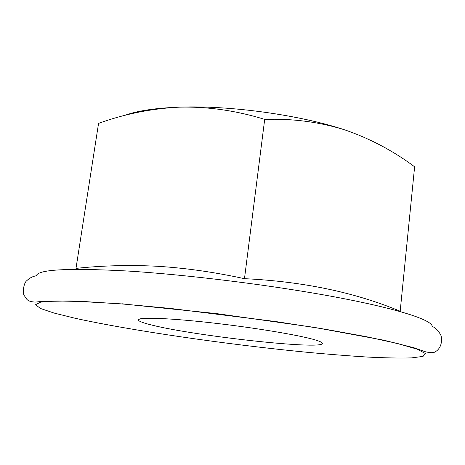 <?xml version="1.0" encoding="UTF-8"?>
<svg xmlns="http://www.w3.org/2000/svg" width="465" height="465" viewBox="0 0 465 465"><rect width="100%" height="100%" fill="white"/><g stroke="black" fill="none" stroke-linecap="round" stroke-linejoin="round"><path stroke-width="0.7" d="M315.334 339.956C320.472 341.508 322.82 342.722 322.379 343.6C319.978 349.825 195.457 335.992 152.392 325.209C143.482 323.065 138.785 321.332 138.303 320.019C137.192 317.02 166.848 317.845 210.186 322.675C253.454 327.476 299.739 335.201 315.334 339.956M157.246 266.265C185.244 267.98 214.324 272.112 244.48 278.675C302.907 281.482 354.807 292.328 400.179 311.219L414.617 166.801C393.506 150.997 370.343 138.733 345.146 130.002C319.751 121.993 292.933 118.453 264.69 119.377C236.423 110.635 208.134 106.549 179.833 107.13C151.811 108.484 124.725 113.902 98.557 123.382L75.993 268.386C102.19 265.567 129.276 264.858 157.246 266.265M244.48 278.675L264.69 119.377M124.446 115.5C137.018 110.815 155.479 108.025 179.833 107.13C229.937 105.23 300.28 115.012 345.146 130.002M125.916 270.926C186.814 274.571 272.978 285.301 335.864 297.129C398.929 308.981 432.398 320.199 432.194 326.459C435.682 327.726 438.635 330.807 441.07 335.701C442.947 344.763 438.588 350.197 435.042 351.86C433.665 353.005 430.375 352.952 425.184 351.709L413.949 347.756L383.706 340.171L313.788 327.29L216.399 313.579L123.202 303.982L70.715 300.931L40.577 301.518L35.398 302.099C26.569 301.547 26.947 299.105 24.378 295.775C22.314 293.735 23.471 282.848 26.929 280.558C29.557 278 32.695 276.396 36.351 275.751C37.892 269.502 67.745 267.892 125.916 270.926M123.539 304.081L170.702 308.458L275.797 321.553L324.878 329.179L366.315 336.677L397.488 343.484L417.169 349.174L425.388 353.51L423.045 356.405L411.572 357.887C400.01 358.224 385.369 357.951 367.635 357.068C348.622 355.882 327.947 354.243 305.615 352.145C226.519 344.396 131.624 330.714 74.801 318.188L54.132 313.073L40.507 308.487L35.52 304.726L40.664 302.111L57.021 300.971L84.915 301.576L123.539 304.081M124.771 304.18L122.655 303.767M321.274 342.205L322.379 343.6M139.721 318.949L138.303 320.019"/></g></svg>
